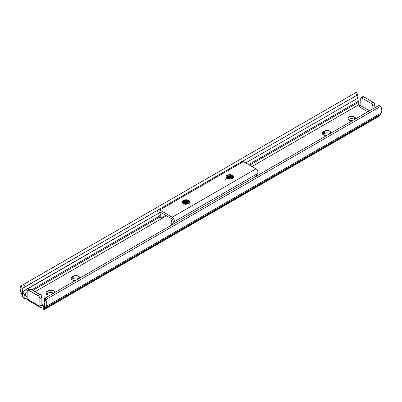 <?xml version="1.0" encoding="UTF-8"?>
<svg xmlns="http://www.w3.org/2000/svg" width="402" height="402" viewBox="0 0 402 402"><rect width="100%" height="100%" fill="white"/><g stroke="black" fill="none" stroke-linecap="round" stroke-linejoin="round"><path stroke-width="0.6" d="M355.468 118.937L355.252 117.67L354.428 116.962L352.489 116.364L351.011 116.364L349.645 116.691L348.248 117.67L348.031 118.937L349.072 120.057A3.789 2.186 180 0 1 347.961 118.51A3.789 2.186 180 0 1 350.298 116.49A3.789 2.186 180 0 1 354.428 116.962L354.428 119.283A3.789 2.186 0 0 0 348.539 119.67M326.821 135.459A3.789 2.186 180 0 1 323.444 134.851L324.67 135.328L326.861 135.454M75.571 280.516A3.789 2.186 180 0 1 72.194 279.913L74.134 280.511L75.611 280.511M50.446 295.023A3.789 2.186 180 0 1 47.069 294.415L48.295 294.892L50.486 295.018M360.112 105.55A2.367 1.367 180 0 1 358.785 105.163L360.458 105.565M44.441 309.465A4.739 2.734 60 0 0 45.084 308.389L380.081 114.982L45.084 308.389L45.185 308.007L380.186 114.595L380.081 114.982A4.739 2.734 -120 0 1 379.443 116.057L381.85 111.314L381.649 108.761L380.553 106.349L45.707 299.671L45.712 298.284L46.476 297.314L45.054 298.133L44.185 299.776L44.888 302.917L44.441 304.158L44.441 309.465L46.682 305.43L46.898 303.932L45.964 300.344L44.527 301.173A3.291 1.899 60 0 1 44.441 304.158L43.893 304.862L44.441 304.158L44.441 309.465L43.748 309.59L44.441 309.465L44.125 309.671M356.393 92.284L355.524 92.787L356.946 95.249L242.496 161.328L357.815 94.746L356.393 92.284L23.874 284.264L25.296 286.726L22.477 288.445A3.291 1.899 60 0 0 22.557 291.525L23.411 293.028L22.653 291.711L158.433 213.321L22.557 291.525L22.557 296.832L24.145 298.269L26.798 298.802A2.367 1.367 180 0 1 27.135 298.962A2.367 1.367 0 0 0 26.798 298.802L24.12 298.264L22.557 296.832L22.557 291.525L22.11 289.767L22.477 288.445L21.035 285.953L20.165 287.681L20.15 289.309L22.557 296.832A4.739 2.734 60 0 1 21.919 295.018L21.814 294.515A7.105 4.105 60 0 0 20.974 292.038A6.136 3.543 60 0 1 21.035 285.953L21.447 285.666L21.035 285.953L22.477 288.445L157.981 210.12L22.869 288.128L157.981 210.12L25.296 286.726L23.874 284.264L355.524 92.787L356.946 95.249L357.473 95.033A3.291 1.899 -120 0 0 357.559 98.113L357.112 96.354L357.715 94.807L242.496 161.328L357.715 94.807M40.446 307.45L43.215 308.249A2.367 1.367 180 0 1 43.491 308.44A2.367 1.367 0 0 0 43.215 308.249L40.446 307.45L39.863 306.314L39.863 305.927L42.712 304.279L41.873 303.796L41.873 297.415A2.367 1.367 -120 0 0 40.2 294.515L30.818 289.098A2.367 1.367 -120 0 0 29.637 288.983L29.175 289.706M348.248 119.992L349.645 119.012L351.011 118.685L353.202 118.811L354.901 119.615M322.62 134.791L324.449 133.499L326.389 132.901L328.58 133.027L330.278 133.831M71.37 279.847L73.199 278.556L75.139 277.958L77.33 278.083L79.028 278.887M46.245 294.354L48.074 293.063L50.014 292.465L52.205 292.591L53.903 293.395M381.026 113.093A7.105 4.105 -120 0 0 380.186 114.595L45.185 308.007A7.105 4.105 60 0 1 46.024 306.5L381.026 113.093A6.136 3.543 -120 0 0 380.965 106.932L380.553 106.349L45.707 299.671L45.964 300.344A6.136 3.543 60 0 1 46.024 306.5L381.026 113.093M378.126 105.837L379.347 105.661L380.553 106.349A2.367 1.935 -120 0 0 378.126 105.837L46.476 297.314L378.126 105.837M43.798 305.229L43.753 305.651L43.798 305.229M43.753 305.651L43.758 306.314M43.491 306.118L41.758 305.53L39.863 305.927L39.833 298.178L38.833 296.194L28.17 290.038L27.416 290.314L27.165 290.867L27.135 298.962L39.863 306.314L39.863 305.927A2.367 1.367 180 0 1 43.491 306.118L43.848 306.43M27.19 296.676L26.798 296.48L27.135 296.289L26.798 296.48L24.477 295.179L27.135 293.646L24.477 295.179L24.05 294.274L27.135 292.495L24.05 294.274L23.758 293.656L24.849 295.545L26.798 296.48A2.367 1.367 180 0 1 27.135 296.641M35.205 291.631L166.534 215.804L35.205 291.631M186.734 204.146L187.347 203.789L186.734 204.146M230.281 179.001L230.899 178.644L230.281 179.001M251.959 166.488L358.509 104.972A2.367 1.367 0 0 0 358.785 105.163A2.367 1.367 180 0 1 358.509 104.972L251.959 166.488M360.614 97.892L362.624 96.731A2.367 1.367 -120 0 1 363.81 96.847L361.8 98.008L371.182 103.425L373.192 102.264L371.182 103.425L372.363 104.676L372.855 106.324L374.865 105.163L374.865 107.716L374.865 105.163A2.367 1.367 -120 0 0 373.192 102.264L363.81 96.847L361.8 98.008L360.87 97.797L360.252 98.309L360.127 105.359L369.538 110.791L360.127 105.359A1.186 0.683 120 0 1 359.287 106.806L367.865 111.761L359.287 106.806L360.127 105.359L360.127 98.977A2.367 1.367 60 0 1 360.614 97.892A2.367 1.367 60 0 1 361.8 98.008L371.182 103.425A2.367 1.367 60 0 1 372.855 106.324L372.855 108.877L372.855 106.324L374.865 105.163L374.584 103.927L373.518 102.49L363.483 96.696L362.624 96.731L362.167 97.455M352.448 120.66A3.789 2.186 180 0 1 349.072 120.057L351.011 120.655L352.489 120.655M330.846 133.152L330.63 131.886L329.233 130.906L325.675 130.705L322.62 132.469L322.404 133.735L323.444 134.851A3.789 2.186 180 0 1 322.334 133.308A3.789 2.186 180 0 1 323.444 131.761L323.444 134.082A3.789 2.186 0 0 0 322.912 134.464M79.596 278.209L79.38 276.948L77.983 275.963L74.425 275.762L71.37 277.526L71.154 278.792L72.194 279.913A3.789 2.186 180 0 1 71.084 278.365A3.789 2.186 180 0 1 72.194 276.817L72.194 279.139A3.789 2.186 0 0 0 71.662 279.526M54.471 292.716L54.255 291.45L52.858 290.47L49.3 290.269L46.245 292.033L46.029 293.299L47.069 294.415A3.789 2.186 180 0 1 45.959 292.872A3.789 2.186 180 0 1 47.069 291.324L47.069 293.646A3.789 2.186 0 0 0 46.537 294.033M358.132 103.314L358.509 104.972L358.152 104.354L358.242 102.485L249.672 165.167L358.242 102.485L358.172 103.103M32.914 290.309L159.388 217.291L32.914 290.309M31.919 289.731L159.247 216.221L31.919 289.731M358.252 101.837L358.202 100.565L358.247 101.329L248.677 164.589L358.247 101.329L358.252 104.636M23.411 293.028L23.758 293.656L23.411 293.028M357.649 98.304L245.758 162.905L357.649 98.304L358.107 99.802L357.649 98.304M358.202 100.565L358.107 99.802L358.202 100.565M23.874 284.264L21.447 285.666L23.874 284.264M356.293 92.344L356.036 92.54M45.964 300.344L45.707 299.671A2.367 1.935 -120 0 1 46.476 297.314L45.054 298.133A2.367 1.935 60 0 0 44.285 300.49L44.527 301.173L45.964 300.344M46.476 297.314L45.054 298.133M377.855 116.696L377.151 116.892M24.849 298.374L24.849 295.545L24.849 298.374M27.627 290.143A2.367 1.367 60 0 1 28.808 290.259L30.818 289.098L30.18 288.877L27.627 290.143A2.367 1.367 60 0 0 27.135 291.224L27.135 298.962L27.748 300.023M43.828 306.505L43.828 309.334M28.808 290.259L38.19 295.676L40.2 294.515L38.19 295.676A2.367 1.367 60 0 1 39.863 298.575L41.873 297.415L39.863 298.575L39.863 305.927L42.712 304.279L42.12 304.339L41.873 303.796L41.843 297.018L41.13 295.375L30.818 289.098L28.808 290.259M42.712 304.279A1.186 0.683 -60 0 1 42.12 304.339A1.186 0.683 -60 0 1 41.873 303.796L42.712 304.279M27.351 299.802L27.135 298.962L39.863 306.314L40.115 307.168M53.627 293.184A3.789 2.186 0 0 0 48.074 293.063L48.074 290.741A3.789 2.186 180 0 1 52.205 290.269A3.789 2.186 180 0 1 54.541 292.289A3.789 2.186 180 0 1 54.476 292.691M47.069 293.646L47.069 291.324L48.074 290.741L48.074 293.063L47.069 293.646M78.752 278.676A3.789 2.186 0 0 0 73.199 278.556L73.199 276.234A3.789 2.186 180 0 1 77.33 275.762A3.789 2.186 180 0 1 79.666 277.782A3.789 2.186 180 0 1 79.601 278.184M72.194 279.139L72.194 276.817L73.199 276.234L73.199 278.556L72.194 279.139M330.002 133.62A3.789 2.186 0 0 0 324.449 133.499L324.449 131.178A3.789 2.186 180 0 1 328.58 130.705A3.789 2.186 180 0 1 330.916 132.725A3.789 2.186 180 0 1 330.851 133.127M323.444 134.082L323.444 131.761L324.449 131.178L324.449 133.499L323.444 134.082M354.624 119.404A3.789 2.186 0 0 0 354.428 119.283L354.428 116.962A3.789 2.186 180 0 1 355.539 118.51A3.789 2.186 180 0 1 355.474 118.912M226.346 177.594L228.793 176.126L231.999 176.82L232.818 177.689L231.999 176.528C229.115 174.503 224.14 177.187 227.306 178.654L228.793 179.056L230.527 178.955L228.793 179.056L226.592 178.111L226.401 177.106L227.306 176.237L229.637 175.82L231.999 176.528L231.999 176.82L230.929 176.332L228.396 176.182L227.306 176.528L226.336 177.729M226.401 178.267L227.306 177.398L228.396 177.056L230.929 177.202L231.999 177.975L228.999 177.272L226.582 178.242M231.582 178.614L228.793 178.161L227.215 178.604L229.637 178.141L231.999 178.85M227.522 178.754L228.793 178.448L231.235 178.759L228.999 178.433L227.306 178.85M232.889 177.563L231.999 176.528L232.969 178.036M226.643 178.171L228.793 177.287L232.306 178.207L231.999 177.689L232.713 178.372M187.382 201.186L188.448 201.96L187.382 201.477L184.845 201.327L183.759 201.668L182.784 202.874L183.036 201.935L183.759 201.382L185.448 200.965L187.382 201.186M182.799 202.734L185.247 201.271L188.448 201.96L189.272 202.834L188.448 201.668C185.568 199.648 180.588 202.327 183.759 203.799L185.247 204.196L186.975 204.1L185.247 204.196L183.759 203.799L182.784 202.583M182.85 203.407L183.759 202.543L185.448 202.126L187.382 202.347L188.448 203.121L185.448 202.417L183.036 203.387M188.03 203.759L185.247 203.301L183.664 203.749L186.086 203.281L188.448 203.99M183.97 203.894L185.247 203.593L187.684 203.899L185.448 203.578L183.759 203.99M189.337 202.708L188.448 201.668L189.417 203.181M183.096 203.311L185.247 202.432L188.754 203.352L188.448 202.829L189.161 203.518M232.075 178.357L230.527 178.955L232.281 178.337A0.472 0.271 60 0 1 232.331 178.362A3.789 2.186 0 0 0 232.331 175.272A3.789 2.186 0 0 0 226.974 175.272A0.472 0.271 60 0 1 227.11 175.383A0.472 0.271 -120 0 0 226.974 175.272A3.789 2.186 0 0 0 225.879 176.619L226.16 176.101L225.869 177.453L226.391 178.237L225.849 176.729M232.713 176.317L230.225 174.996L227.11 175.383L229.08 174.93L231.376 175.317L232.25 175.82L232.974 177.146M188.523 203.502L186.975 204.1L188.729 203.482A0.472 0.271 60 0 1 188.784 203.507A3.789 2.186 0 0 0 188.784 200.412A3.789 2.186 0 0 0 183.423 200.412A0.472 0.271 60 0 1 183.563 200.528A0.472 0.271 -120 0 0 183.423 200.412A3.789 2.186 0 0 0 182.327 201.764L182.614 201.241L182.317 202.598L182.84 203.382L182.297 201.874M189.161 201.462L188.573 200.864L186.679 200.141L183.563 200.528L185.528 200.07L187.829 200.462L188.699 200.965L189.422 202.291M256.848 174.061L257.315 173.709A2.864 1.653 -120 0 0 257.446 173.649A2.864 1.653 -120 0 0 257.883 171.352A2.864 1.653 -120 0 0 256.014 168.825L172.262 217.18L159.745 209.95L243.491 161.599L256.014 168.825L172.262 217.18A2.864 1.653 60 0 1 174.136 219.703A2.864 1.653 60 0 1 173.694 221.999A2.864 1.653 60 0 1 173.569 222.065L174.287 220.582L173.87 219.02L172.87 217.638L159.745 209.95L243.491 161.599A2.864 1.653 -120 0 0 242.059 161.458L158.313 209.809A2.864 1.653 60 0 1 159.745 209.95L158.584 209.703L157.84 210.392L157.785 211.764L158.438 213.331A2.864 1.653 60 0 1 158.313 209.809M227.11 178.664L229.095 179.156L231.884 178.583A3.789 2.186 0 0 0 232.331 178.362L233.155 177.654L233.371 176.393L232.803 175.604L231.105 174.795L227.547 174.996L226.552 175.558L225.879 176.619M183.563 203.809L185.548 204.296L188.337 203.729A3.789 2.186 0 0 0 188.784 203.507L189.819 202.387L189.819 201.533L189.257 200.744L187.553 199.94L183.995 200.141L183 200.704L182.327 201.764M188.784 203.507A0.472 0.271 -120 0 0 188.729 203.482L188.337 203.729A3.789 2.186 0 0 0 188.784 203.507M232.331 178.362A0.472 0.271 -120 0 0 232.281 178.337L231.884 178.583A3.789 2.186 0 0 0 232.331 178.362M159.745 211.884L172.262 219.115A0.497 0.286 60 0 1 172.488 219.959L171.277 221.301L171.151 223.703A5.663 3.266 60 0 1 172.232 220.085A5.663 3.266 60 0 1 172.488 219.959L172.262 219.115L159.745 211.884A0.497 0.286 60 0 0 159.519 212.472A5.663 3.266 60 0 1 160.855 217.758L160.895 218.17L165.765 215.361L160.895 218.17L160.73 215.216L159.403 212.201L159.745 211.884M159.031 217.08L159.117 216.733L160.855 217.758L159.117 216.733L159.192 215.145L158.438 213.331A3.291 1.899 60 0 1 159.117 216.733L159.031 217.08L159.408 217.201M185.121 204.186L186.171 203.578L185.121 204.186M228.673 179.041L229.723 178.433L228.673 179.041M160.137 212.115L159.519 212.472L160.137 212.115M171.272 224.045L171.151 223.703L172.579 224.507L171.151 223.703L171.503 224.296L172.594 224.527M172.815 224.371A3.291 1.899 60 0 1 173.418 222.135A3.291 1.899 60 0 1 173.569 222.065L172.81 223.009L172.885 224.683M257.169 173.785A3.291 1.899 -120 0 0 256.561 176.021M257.315 173.709L258.039 172.232L257.622 170.669L256.622 169.287L243.491 161.599L241.888 161.584M256.637 176.327L256.561 174.654M171.503 224.296L172.227 224.713M182.031 204.724A4.502 2.598 0 0 0 181.784 205.09M225.582 179.578A4.502 2.598 0 0 0 225.336 179.95M228.316 179.046L230.592 179.026L232.266 178.237M226.18 175.94L228.597 175.046L231.386 175.317L228.597 175.046L226.18 175.94M227.612 176.398L231.195 176.423L227.612 176.398M227.612 177.558L231.195 177.583L227.612 177.558M227.014 175.297L228.597 174.9L232.542 175.704L233.406 176.508M226.839 179.805L227.306 180.106M226.839 178.644L227.306 178.945M226.527 178.026L228.793 177.001L232.477 178.076M184.764 204.191L187.041 204.171L188.719 203.377M182.629 201.085L185.046 200.191L187.834 200.462L185.046 200.191L182.629 201.085M184.061 201.538L187.644 201.568L184.061 201.538M184.061 202.698L187.644 202.724L184.061 202.698M183.468 200.442L185.046 200.045L188.99 200.849L189.855 201.653M183.287 204.95L183.759 205.251M183.287 203.789L183.759 204.09M182.98 203.171L185.247 202.141L188.925 203.221M379.202 116.223L44.23 309.615M43.748 309.56L43.748 305.952M27.552 300.003L40.431 307.44M232.964 177.292L232.225 178.262M189.412 202.432L188.674 203.407M173.694 221.999L257.446 173.649M160.865 218.16L159.056 217.095"/></g></svg>
